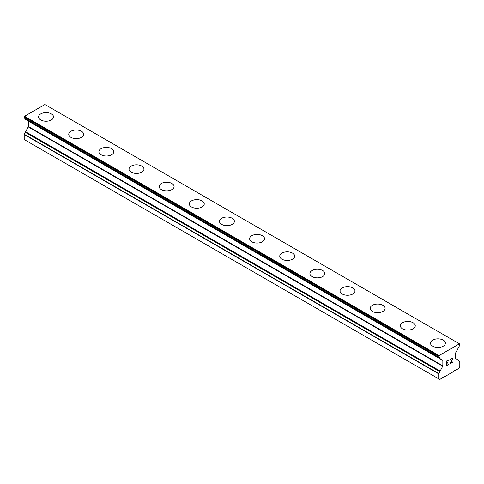 <?xml version="1.0" encoding="UTF-8"?>
<svg xmlns="http://www.w3.org/2000/svg" width="484" height="484" viewBox="0 0 484 484"><rect width="100%" height="100%" fill="white"/><g stroke="black" fill="none" stroke-linecap="round" stroke-linejoin="round"><path stroke-width="0.73" d="M38.593 116.904A7.46 4.308 180 0 1 43.203 112.929A7.46 4.308 180 0 1 51.328 113.861A7.46 4.308 180 0 1 53.518 116.91A7.46 4.308 180 0 1 48.908 120.885A7.46 4.308 180 0 1 40.777 119.953A7.46 4.308 180 0 1 38.593 116.904A7.46 4.308 180 0 1 43.203 112.935A7.46 4.308 180 0 1 51.328 113.867A7.46 4.308 180 0 1 53.518 116.904M81.475 131.273A7.46 4.308 180 0 1 83.659 134.316A7.46 4.308 180 0 1 79.055 138.291A7.46 4.308 180 0 1 70.924 137.359A7.46 4.308 180 0 1 68.74 134.31A7.46 4.308 180 0 1 73.35 130.341A7.46 4.308 180 0 1 81.475 131.273M68.74 134.31A7.46 4.308 180 0 1 73.344 130.329A7.46 4.308 180 0 1 81.475 131.267A7.46 4.308 180 0 1 83.659 134.31M98.887 151.722A7.46 4.308 180 0 1 103.497 147.741A7.46 4.308 180 0 1 111.623 148.679A7.46 4.308 180 0 1 113.807 151.722M111.623 148.667A7.46 4.308 180 0 1 113.807 151.716A7.46 4.308 180 0 1 109.203 155.697A7.46 4.308 180 0 1 101.071 154.759A7.46 4.308 180 0 1 98.887 151.716A7.46 4.308 180 0 1 103.491 147.735A7.46 4.308 180 0 1 111.623 148.667M129.028 169.122A7.46 4.308 180 0 1 133.638 165.141A7.46 4.308 180 0 1 141.77 166.072A7.46 4.308 180 0 1 143.954 169.122A7.46 4.308 180 0 1 139.344 173.097A7.46 4.308 180 0 1 131.218 172.165A7.46 4.308 180 0 1 129.028 169.122A7.46 4.308 180 0 1 133.638 165.147A7.46 4.308 180 0 1 141.77 166.085A7.46 4.308 180 0 1 143.954 169.122M171.911 183.484A7.46 4.308 180 0 1 174.095 186.528A7.46 4.308 180 0 1 169.491 190.502A7.46 4.308 180 0 1 161.36 189.571A7.46 4.308 180 0 1 159.175 186.522A7.46 4.308 180 0 1 163.786 182.553A7.46 4.308 180 0 1 171.911 183.484M159.175 186.522A7.46 4.308 180 0 1 163.78 182.547A7.46 4.308 180 0 1 171.911 183.478A7.46 4.308 180 0 1 174.095 186.522M189.323 203.933A7.46 4.308 180 0 1 193.933 199.959A7.46 4.308 180 0 1 202.058 200.89A7.46 4.308 180 0 1 204.242 203.933M202.058 200.884A7.46 4.308 180 0 1 204.242 203.927A7.46 4.308 180 0 1 199.638 207.908A7.46 4.308 180 0 1 191.507 206.977A7.46 4.308 180 0 1 189.323 203.927A7.46 4.308 180 0 1 193.927 199.946A7.46 4.308 180 0 1 202.058 200.884M219.464 221.333A7.46 4.308 180 0 1 224.074 217.352A7.46 4.308 180 0 1 232.205 218.284A7.46 4.308 180 0 1 234.389 221.339A7.46 4.308 180 0 1 229.785 225.314A7.46 4.308 180 0 1 221.654 224.376A7.46 4.308 180 0 1 219.464 221.333A7.46 4.308 180 0 1 224.074 217.358A7.46 4.308 180 0 1 232.205 218.296A7.46 4.308 180 0 1 234.389 221.333M262.346 235.702A7.46 4.308 180 0 1 264.536 238.739A7.46 4.308 180 0 1 259.926 242.714A7.46 4.308 180 0 1 251.795 241.782A7.46 4.308 180 0 1 249.611 238.739A7.46 4.308 180 0 1 254.221 234.764A7.46 4.308 180 0 1 262.346 235.702M249.611 238.739A7.46 4.308 180 0 1 254.215 234.758A7.46 4.308 180 0 1 262.346 235.69A7.46 4.308 180 0 1 264.536 238.739M279.758 256.145A7.46 4.308 180 0 1 284.368 252.17A7.46 4.308 180 0 1 292.493 253.102A7.46 4.308 180 0 1 294.677 256.145M292.493 253.096A7.46 4.308 180 0 1 294.677 256.139A7.46 4.308 180 0 1 290.073 260.12A7.46 4.308 180 0 1 281.942 259.188A7.46 4.308 180 0 1 279.758 256.139A7.46 4.308 180 0 1 284.362 252.164A7.46 4.308 180 0 1 292.493 253.096M309.905 273.545A7.46 4.308 180 0 1 314.509 269.564A7.46 4.308 180 0 1 322.64 270.502A7.46 4.308 180 0 1 324.825 273.551A7.46 4.308 180 0 1 320.22 277.526A7.46 4.308 180 0 1 312.089 276.588A7.46 4.308 180 0 1 309.905 273.545A7.46 4.308 180 0 1 314.509 269.576A7.46 4.308 180 0 1 322.64 270.508A7.46 4.308 180 0 1 324.825 273.545M352.782 287.913A7.46 4.308 180 0 1 354.972 290.957A7.46 4.308 180 0 1 350.362 294.931A7.46 4.308 180 0 1 342.23 293.994A7.46 4.308 180 0 1 340.046 290.951A7.46 4.308 180 0 1 344.656 286.976A7.46 4.308 180 0 1 352.782 287.913M340.046 290.951A7.46 4.308 180 0 1 344.656 286.97A7.46 4.308 180 0 1 352.782 287.901A7.46 4.308 180 0 1 354.972 290.951M370.193 308.356A7.46 4.308 180 0 1 374.798 304.375A7.46 4.308 180 0 1 382.929 305.307A7.46 4.308 180 0 1 385.113 308.356A7.46 4.308 180 0 1 380.509 312.331A7.46 4.308 180 0 1 372.377 311.4A7.46 4.308 180 0 1 370.193 308.356A7.46 4.308 180 0 1 374.804 304.382A7.46 4.308 180 0 1 382.929 305.319A7.46 4.308 180 0 1 385.113 308.356M400.341 325.756A7.46 4.308 180 0 1 404.945 321.775A7.46 4.308 180 0 1 413.076 322.713A7.46 4.308 180 0 1 415.26 325.762A7.46 4.308 180 0 1 410.656 329.737A7.46 4.308 180 0 1 402.525 328.805A7.46 4.308 180 0 1 400.341 325.756A7.46 4.308 180 0 1 404.951 321.787A7.46 4.308 180 0 1 413.076 322.719A7.46 4.308 180 0 1 415.26 325.756M430.482 343.162A7.46 4.308 180 0 1 435.092 339.181A7.46 4.308 180 0 1 443.223 340.119A7.46 4.308 180 0 1 445.407 343.168A7.46 4.308 180 0 1 440.797 347.143A7.46 4.308 180 0 1 432.672 346.205A7.46 4.308 180 0 1 430.482 343.162A7.46 4.308 180 0 1 435.092 339.193A7.46 4.308 180 0 1 443.223 340.125A7.46 4.308 180 0 1 445.407 343.162M446.429 361.439L446.429 363.351L446.423 361.433L448.547 360.205L446.429 361.439M446.429 363.351L447.579 362.685M447.585 363L446.429 363.666L447.579 362.994M446.429 363.666L446.429 365.577L446.423 363.666M446.429 365.577L448.547 364.355M446.151 366.049L448.547 364.664L446.151 366.055L446.151 361.282L448.547 359.896M450.205 360.138L451.009 358.475L452.207 358.015L452.613 358.481L452.407 358.124M452.613 358.481L452.613 358.953L452.607 358.475M452.613 358.953L452.413 359.521L452.607 358.946M452.413 359.521L451.826 360.761L452.407 359.521M451.826 360.761L450.543 363.2L451.82 360.755M450.543 363.2L452.794 361.899M450.489 359.727L450.664 359.195L450.489 359.727M450.671 359.201L451.027 358.777L450.671 359.201M451.034 358.777L451.778 358.341L451.034 358.777M451.784 358.348L452.141 358.341L451.784 358.348M452.147 358.348L452.141 359.624L449.957 363.859L452.794 362.214M452.8 362.214L449.957 363.859M459.721 361.494L458.523 361.028L458.517 360.259L455.765 358.674A0.532 0.309 -60 0 1 455.656 358.426L455.656 353.048A0.532 0.309 -60 0 1 455.765 352.673L459.721 345.286L459.8 344.142L459.425 343.815L439.073 355.565L438.764 357.367L439.974 357.845L439.98 358.608L442.733 360.199A0.532 0.309 -60 0 1 442.842 360.441L442.842 365.825A0.532 0.309 -60 0 1 442.733 366.194L438.698 373.829L438.698 378.839L439.829 379.492L444.729 376.231L445.105 376.449L453.393 371.664L453.768 371.01L458.669 368.614L459.8 366.66L459.8 361.645L458.457 360.761L459.733 361.5M28.235 120.891L442.733 360.199L28.235 120.891A0.532 0.309 -60 0 1 28.344 121.133L28.344 126.518A0.532 0.309 -60 0 1 28.235 126.887L25.483 132.029L439.98 371.337L25.489 132.035L24.2 134.522L24.2 139.531L438.698 378.839M25.543 118.798L25.483 119.3L439.98 358.608M459.425 343.815L44.927 104.508L24.575 116.257L24.279 118.072L438.752 357.361M439.073 355.565L24.575 116.257M438.764 356.103L24.267 116.789M438.698 356.321L24.2 117.013M438.698 357.222L24.2 117.915M439.986 358.221L25.489 118.913M439.98 358.239L25.483 118.931M442.842 360.441L28.344 121.133M442.842 365.825L28.344 126.518M442.733 366.194L28.235 126.887M439.98 370.968L25.483 131.66M439.986 371.343L25.489 132.035M439.974 371.736L25.477 132.428M438.776 373.581L24.279 134.274M438.698 373.829L24.2 134.522M438.764 357.367L24.267 118.06"/></g></svg>
